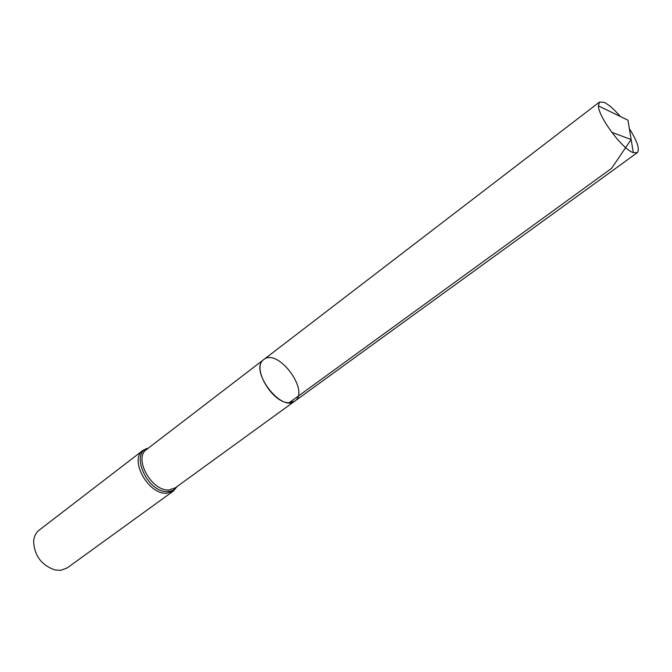 <?xml version="1.0" encoding="UTF-8"?>
<svg xmlns="http://www.w3.org/2000/svg" width="672" height="672" viewBox="0 0 672 672"><rect width="100%" height="100%" fill="white"/><g stroke="black" fill="none" stroke-linecap="round" stroke-linejoin="round"><path stroke-width="1.01" d="M289.195 402.721C272.446 403.561 251.236 367.29 263.794 359.554C277.754 347.55 310.288 391.163 294.806 401.125L289.195 402.721L611.57 168.353L631.109 139.532L611.764 132.308M173.41 491.022L167.135 493.164C148.722 495.491 128.646 459.522 143.044 450.316L39.127 530.166C35.851 532.753 34.012 536.483 33.617 541.355C34.373 555.643 41.488 565.186 54.97 569.974L60.816 570.335L67.267 567.882L173.41 491.022L177.265 486.394M294.806 401.125L175.207 487.88L169.285 489.896C151.948 492.038 133.022 458.128 146.563 449.484L263.794 359.554C248.598 369.365 281.081 412.894 294.806 401.125L637.266 152.695L633.293 152.636C622.558 149.369 598.492 117.104 598.408 105.882L599.491 102.06L604.111 102.337C608.664 104.513 614.065 109.234 620.323 116.5M629.362 128.604C637.325 141.322 639.962 149.352 637.266 152.695M148.336 448.123C128.99 452.197 147.815 493.903 168.21 491.526C172.082 491.249 175.022 489.602 177.022 486.57M143.044 450.316L148.579 447.938M263.794 359.554L599.491 102.06M633.293 152.636L627.984 120.212L598.408 105.882"/></g></svg>
